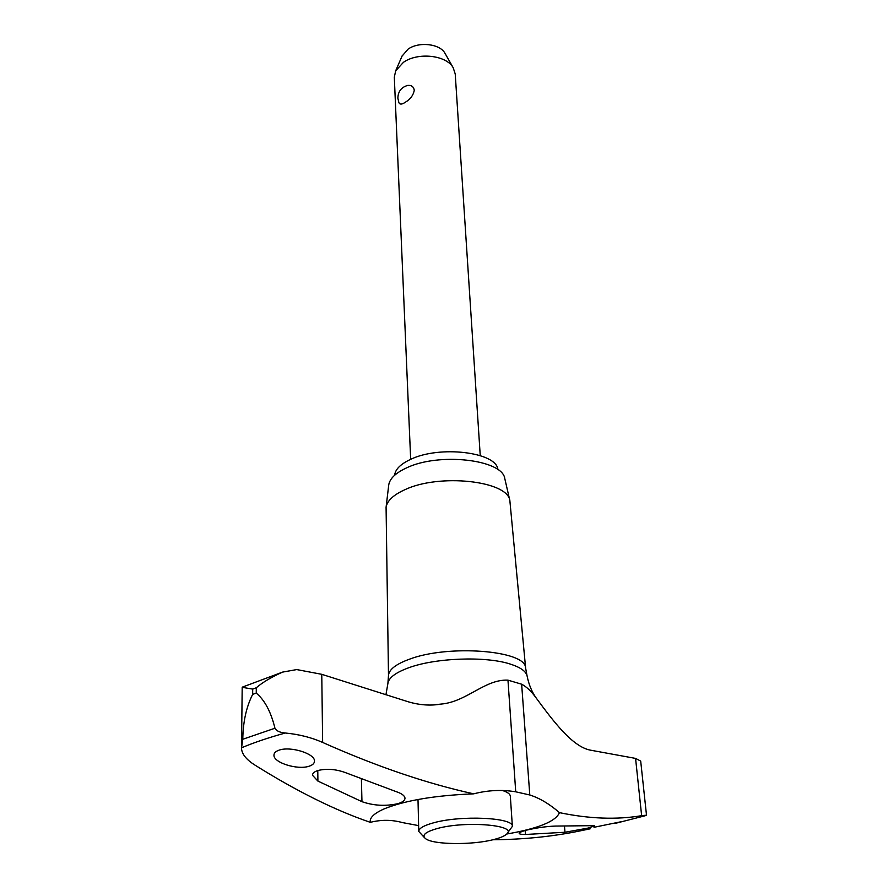 <?xml version="1.0" encoding="UTF-8"?>
<svg xmlns="http://www.w3.org/2000/svg" width="888" height="888" viewBox="0 0 888 888"><rect width="100%" height="100%" fill="white"/><g stroke="black" fill="none" stroke-linecap="round" stroke-linejoin="round"><path stroke-width="1.33" d="M525.596 667.931L525.541 667.654C525.252 650.371 448.151 644.311 409.246 659.273C396.181 664.069 389.277 669.33 388.522 675.08L388.511 675.357M502.608 790.542C507.57 792.14 510.145 794.039 510.334 796.214L512.376 826.362L507.37 833.177M646.497 815.151L640.692 761.072L635.575 758.408L590.564 750.182C572.605 746.908 553.646 721.689 536.13 697.924C531.324 691.286 526.495 686.713 521.644 684.204L507.969 680.153C484.959 679.031 466.733 701.842 441.136 704.073C430.647 705.916 419.68 705.161 408.236 701.786L321.767 674.314L296.747 669.574L282.562 672.105C271.106 677.289 262.36 682.517 256.288 687.767L256.255 693.084C264.757 700.166 270.984 711.887 274.947 728.238C276.412 730.946 279.864 732.533 285.303 733.011C299.012 734.321 311.455 737.473 322.644 742.446C376.656 766.499 427.006 783.638 473.681 793.839C487.834 790.198 501.842 789.51 515.728 791.807L529.792 794.982C539.671 798.134 549.561 804.017 559.451 812.642C589.377 818.858 616.772 819.868 641.635 815.672L646.497 815.151L645.099 815.772L615.062 823.431M506.648 834.043C538.228 828.56 555.833 821.422 559.451 812.642M418.514 825.596L402.286 822.554C391.83 819.668 381.185 819.602 370.329 822.344C334.987 810.289 296.326 791.086 254.368 764.735C245.965 759.307 241.68 753.757 241.503 748.073L242.79 739.26C243.046 721.822 246.342 706.87 252.658 694.394L252.703 689.099L242.191 687.323L241.503 748.073M256.255 693.084L252.658 694.394M256.288 687.767L252.703 689.099M525.629 668.109L509.856 500.577C507.636 480.741 439.072 473.226 404.639 489.81C393.329 494.993 387.146 500.821 386.08 507.281L388.489 675.535M504.884 479.021L504.795 478.61C502.541 459.451 438.417 452.147 406.182 468.065C395.571 473.038 389.765 478.643 388.744 484.892L388.689 485.314M317.904 781.085L312.487 775.268C312.532 773.259 314.319 771.683 317.849 770.529C326.629 768.42 335.842 769.119 345.476 772.638L396.459 791.741C401.92 793.628 404.762 795.77 404.984 798.19C404.939 800.465 402.519 802.308 397.724 803.707C385.459 806.371 373.537 805.694 361.96 801.675L317.904 781.085L317.782 770.551M591.841 825.674L594.671 825.84L588.034 828.093L564.979 832.256L525.518 834.476C521.445 834.487 519.336 834.121 519.18 833.366C519.247 832.467 521.866 831.357 527.028 830.025C539.127 827.283 549.916 825.951 559.418 826.029L591.841 825.674M309.157 766.2C297.469 770.273 273.227 762.57 273.959 755.122C274.015 752.98 275.713 751.326 279.065 750.16C290.698 745.931 315.262 753.79 314.474 761.138C314.43 763.358 312.654 765.045 309.157 766.2M594.017 827.294L620.457 821.866L594.017 827.294M424.475 837.662L418.759 831.434L418.004 799.5M418.759 831.434C418.836 828.393 423.698 825.54 433.355 822.876C460.739 815.006 513.93 817.537 512.376 826.362M437.029 828.604C425.197 831.956 421.411 835.342 425.663 838.738C433.4 844.788 472.405 845.187 493.695 839.56C499.822 838.017 504.029 836.285 506.304 834.376C519.302 825.207 465.712 820.457 437.029 828.604M394.627 475.269C395.249 469.419 400.455 464.18 410.256 459.54C439.305 445.077 496.88 452.125 497.902 469.674M480.242 455.588L455.222 73.948L453.18 67.71C446.387 55.123 417.948 51.959 403.441 62.327L395.671 70.818L394.316 77.245L410.667 459.351M406.549 85.714L407.625 85.448C411.377 85.026 413.597 86.602 414.274 90.188C413.364 95.216 410.378 99.234 405.305 102.253C402.031 104.507 399.9 104.662 398.923 102.731L397.857 98.18C398.057 91.508 401.321 87.268 407.625 85.437M402.02 56.155L408.091 49.118C418.836 41.381 439.804 43.745 444.921 53.169L445.288 53.813M590.143 828.837L575.546 831.812C549.472 836.873 521.9 839.526 492.84 839.77M473.681 793.839C435.286 795.382 405.55 800.343 384.493 808.746C374.092 813.297 369.364 817.826 370.329 822.344M525.541 667.654L527.095 675.99C526.007 671.25 520.346 667.254 510.089 664.013C485.669 656.032 435.808 657.808 408.924 667.687C395.648 672.505 388.644 677.777 387.889 683.527L385.925 694.805M274.936 728.238L242.79 739.26M361.405 779.065L361.96 801.675M525.23 830.502L525.518 834.476M564.479 826.229L564.979 832.256M635.575 758.408L641.635 815.672M321.767 674.314L322.644 742.446M507.969 680.153L515.728 791.807M521.644 684.204L529.792 794.982M285.303 733.011C268.487 737.65 253.89 742.59 241.514 747.818M388.744 484.892L386.08 507.281M536.13 697.924C531.856 691.907 528.837 684.604 527.095 675.99M402.32 55.478L395.671 70.818M444.921 53.169L453.18 67.71M441.103 704.073L433.089 704.917M504.795 478.61L509.856 500.577M242.568 687.046L282.562 672.105M388.522 675.08L387.889 683.527"/></g></svg>

